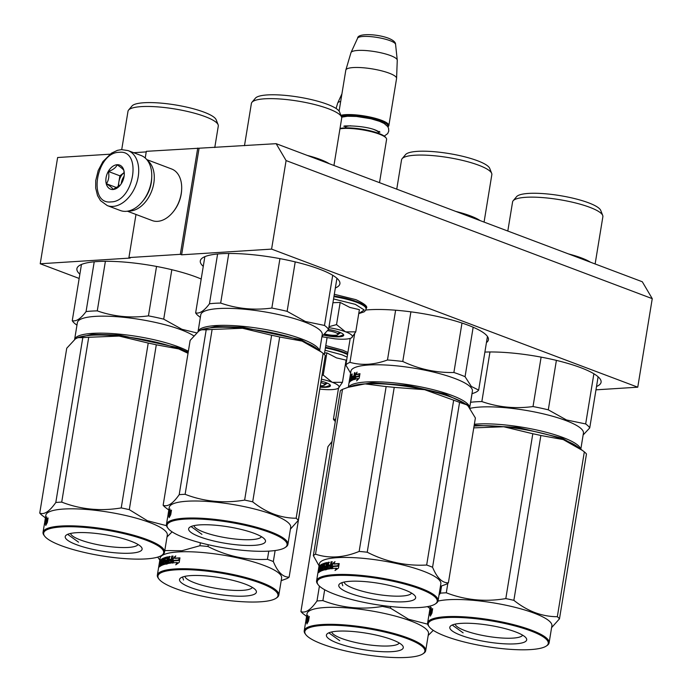 <?xml version="1.0" encoding="UTF-8"?>
<svg xmlns="http://www.w3.org/2000/svg" width="692" height="692" viewBox="0 0 692 692"><rect width="100%" height="100%" fill="white"/><g stroke="black" fill="none" stroke-linecap="round" stroke-linejoin="round"><path stroke-width="1.04" d="M276.143 143.677L286.09 160.57L652.253 298.65L642.297 281.756L276.143 143.677L146.323 151.332L145.225 158.018M79.165 278.452L40.222 263.764L57.626 157.516L109.993 154.195M133.651 152.698L146.228 151.903M286.09 160.57L271.593 249.111L181.615 254.812L199.019 148.564M652.253 298.65L637.756 387.191L595.976 389.838M40.222 263.764L130.2 258.064L128.92 257.58L135.987 214.451M197.739 148.079L180.335 254.327L128.92 257.58M180.335 254.327L181.615 254.812M201.19 279.014A70.731 15.189 -170.7 0 0 196.191 277.008A70.731 15.189 -170.7 0 0 121.178 261.835A70.731 15.189 -170.7 0 0 76.898 268.712A70.731 15.189 -170.7 0 0 79.865 274.179M335.343 287.993A70.731 15.189 -170.7 0 0 339.902 283.755A70.731 15.189 -170.7 0 0 319.583 269.188A70.731 15.189 -170.7 0 0 244.57 254.025A70.731 15.189 -170.7 0 0 200.299 260.893A70.731 15.189 -170.7 0 0 203.266 266.368M486.441 342.583A70.731 15.189 -170.7 0 0 488.414 339.763A70.731 15.189 -170.7 0 0 468.103 325.197A70.731 15.189 -170.7 0 0 365.774 310.025M596.521 386.491A70.731 15.189 -170.7 0 0 601.08 382.252A70.731 15.189 -170.7 0 0 580.77 367.686A70.731 15.189 -170.7 0 0 484.893 352.081M637.756 387.191L271.593 249.111M324.738 333.994A9.186 1.972 -170.7 0 0 337.627 334.729A9.186 1.972 -170.7 0 0 335.283 332.445A9.186 1.972 9.3 0 0 327.601 330.681M379.51 182.662L386.594 139.386A25.725 5.527 -170.7 0 0 386.171 138.089A25.725 5.527 -170.7 0 0 379.207 134.092A25.725 5.527 9.3 0 0 339.954 128.859M386.171 138.089L385.574 137.301A24.99 5.363 -170.7 0 0 378.809 133.418A24.99 5.363 9.3 0 0 340.014 128.461M387.797 126.697A24.99 5.363 -170.7 0 0 380.842 121.022A24.99 5.363 9.3 0 0 341.268 116.265M387.857 126.8L388.039 126.671A25.725 5.527 -170.7 0 0 388.861 125.572A25.725 5.527 -170.7 0 0 381.474 120.278A25.725 5.527 9.3 0 0 340.897 115.33M388.861 125.572L396.577 78.473A25.725 5.527 -170.7 0 0 396.585 78.326A25.725 5.527 -170.7 0 0 389.189 73.179A25.725 5.527 9.3 0 0 362.227 67.686A25.725 5.527 9.3 0 0 345.844 70.013A25.725 5.527 9.3 0 0 345.81 70.16L339.097 111.118M396.585 78.326L397.26 60.265A23.467 5.043 -170.7 0 0 397.251 60.1A23.467 5.043 -170.7 0 0 390.504 55.568A23.467 5.043 9.3 0 0 366.258 50.585A23.467 5.043 9.3 0 0 351.017 52.531A23.467 5.043 9.3 0 0 350.965 52.687L345.844 70.013M320.335 385.764A9.186 1.972 -170.7 0 0 324.323 385.193A9.186 1.972 -170.7 0 0 321.979 382.91A9.186 1.972 9.3 0 0 320.863 382.529M336.087 108.471L337.661 103.151A23.467 5.043 9.3 0 1 337.722 102.996A23.467 5.043 9.3 0 1 340.689 101.395M107.26 205.585L120.313 210.506A29.393 19.618 -69.3 0 0 126.048 211.337A29.393 19.618 -69.3 0 0 142.526 201.415L142.959 200.879A27.922 18.632 -69.3 0 0 151.254 182.152A27.922 18.632 -69.3 0 0 151.712 177.68L151.738 176.988A29.393 19.618 -69.3 0 0 141.064 155.492L128.003 150.571L121.455 149.619L117.398 150.354L111.395 153.209L102.944 161.591L98.221 170.474L95.747 180.508L95.678 188.06L97.537 195.611L100.504 200.637L107.26 205.585A29.393 19.618 -69.3 0 0 112.986 206.406A29.393 19.618 -69.3 0 0 137.301 180.915A29.393 19.618 -69.3 0 0 128.003 150.571M142.526 201.415A29.393 19.618 -69.3 0 0 151.254 181.693A29.393 19.618 -69.3 0 0 151.738 176.988M119.128 152.318C96.162 152.257 87.538 204.901 111.005 201.9C133.971 201.96 142.595 149.316 119.128 152.318M117.095 164.713A12.863 8.581 -69.3 0 0 106.075 177.68A12.863 8.581 -69.3 0 0 113.038 189.504A12.863 8.581 -69.3 0 0 120.252 185.162A12.863 8.581 -69.3 0 0 124.275 174.479A12.863 8.581 -69.3 0 0 117.095 164.713M124.266 174.704L123.877 170.517C123.228 169.237 120.988 167.352 117.173 164.878C115.849 167.68 112.943 169.886 108.454 171.495C109.371 176.183 108.696 180.275 106.447 183.769C110.262 186.243 112.502 188.129 113.151 189.409L120.347 185.041M106.447 183.769L116.913 187.714M108.454 171.495L119.88 175.811L118.047 187.013M118.868 186.416A11.02 7.353 -69.3 0 1 118.877 181.944A11.02 7.353 -69.3 0 1 124.171 172.55L119.88 175.811M121.247 183.804A11.02 7.353 110.7 0 1 124.127 176.166M143.287 200.464A25.725 17.162 -69.3 0 0 151.245 182.826A25.725 17.162 -69.3 0 0 151.686 178.207M128.383 211.008A27.559 18.39 -69.3 0 0 130.183 211.008A27.559 18.39 -69.3 0 0 153.806 183.224A27.559 18.39 -69.3 0 0 147.457 160.449M127.354 211.198L152.205 220.566A27.559 18.39 -69.3 0 0 157.577 221.345A27.559 18.39 -69.3 0 0 173.026 212.046L173.571 211.371A25.725 17.162 -69.3 0 0 181.2 194.123A25.725 17.162 -69.3 0 0 181.624 190.006L181.667 189.15A27.559 18.39 -69.3 0 0 171.651 168.995L146.799 159.618M173.026 212.046A27.559 18.39 -69.3 0 0 181.209 193.561A27.559 18.39 -69.3 0 0 181.667 189.15M321.918 336.736L334.919 338.82A23.883 5.129 -170.7 0 0 351.545 337.808L351.692 337.713A23.883 5.129 9.3 0 0 345.766 331.875L355.757 331.857L359.39 309.653L349.858 307.438L340.17 302.413L332.93 302.724M340.585 332.67A12.127 2.604 9.3 0 1 337.765 333.207M333.553 298.944L355.29 304.342L364.217 309.973L358.741 313.623L364.096 311.876L365.549 310.431L366.18 308.416A32.887 7.058 9.3 0 0 356.735 301.643A32.887 7.058 9.3 0 0 334.028 296.003M328.492 329.522A15.068 3.235 9.3 0 1 343.474 334.521A15.068 3.235 9.3 0 1 339.348 336.814A15.068 3.235 9.3 0 1 323.605 335.101M345.766 331.875L345.36 331.719A23.883 5.129 9.3 0 0 328.847 327.653M329.011 326.676L336.537 324.609L345.36 331.719M340.17 302.413L336.537 324.609M355.757 331.857L351.692 337.713M343.301 334.322L343.414 334.876L339.149 336.364L323.986 334.738M319.791 389.086L321.616 389.285A23.883 5.129 -170.7 0 0 338.241 388.273L338.388 388.177A23.883 5.129 9.3 0 0 332.463 382.339L342.453 382.321L346.087 360.125L336.554 357.902L326.866 352.877L324.548 353.05M327.281 383.134A12.127 2.604 9.3 0 1 324.462 383.671M325.006 350.238L341.986 354.806L347.133 357.124M346.009 363.992L345.438 364.087L346.009 363.992M321.088 381.145A15.068 3.235 9.3 0 1 330.171 384.994A15.068 3.235 9.3 0 1 326.044 387.278A15.068 3.235 9.3 0 1 320.111 387.148M332.463 382.339L332.056 382.183A23.883 5.129 9.3 0 0 321.408 379.199M322.014 375.531L323.233 375.073L332.056 382.183M326.866 352.877L323.233 375.073M342.453 382.321L338.388 388.177M329.998 384.787L330.11 385.34L325.854 386.828L320.18 386.707M317.654 349.235L301.158 339.755L242.494 327.195L215.48 326.52L200.282 330.205M319.436 350.576A61.545 13.217 -170.7 0 0 301.79 339.011A61.545 13.217 -170.7 0 0 236.932 325.845A61.545 13.217 -170.7 0 0 198.033 331.606L199.158 324.92M319.626 350.714L322.256 334.686A61.545 13.217 -170.7 0 0 304.575 322.014A61.545 13.217 9.3 0 0 239.302 308.814A61.545 13.217 9.3 0 0 200.775 314.791L199.495 322.619A61.545 13.217 -170.7 0 0 199.46 322.913M199.495 322.619A61.545 13.217 -170.7 0 1 199.581 322.256L199.158 324.695A61.545 13.217 -170.7 0 0 199.14 324.782A61.545 13.217 -170.7 0 0 199.123 324.903A61.545 13.217 -170.7 0 0 199.097 325.032A61.545 13.217 -170.7 0 0 199.062 325.474M295.216 261.887L287.119 311.348L305.302 321.46L324.487 325.439L332.705 275.269M217.608 253.99L209.46 303.779A67.98 14.601 9.3 0 1 220.67 303.07L228.784 253.48M200.351 317.377L199.175 316.486A67.98 14.601 9.3 0 1 195.646 312.879L204.858 256.654M209.46 303.779C204.192 310.872 199.59 313.909 195.646 312.879M279.94 258.626L271.844 308.052C254.12 310.448 237.062 308.788 220.67 303.07M271.844 308.052A67.98 14.601 9.3 0 1 287.119 311.348M321.962 336.485L328.553 329.444A67.98 14.601 -170.7 0 0 324.487 325.439M336.935 278.279L328.553 329.444M307.265 155.415A45.75 9.826 9.3 0 1 320.258 159.445A45.75 9.826 -170.7 0 1 329.305 163.727M244.484 145.683L251.395 103.437A45.75 9.826 9.3 0 1 251.966 102.26A45.75 9.826 9.3 0 1 282.743 99.198A45.75 9.826 9.3 0 1 328.553 108.8A45.75 9.826 -170.7 0 1 341.528 116.931A45.75 9.826 -170.7 0 1 341.692 118.22L333.951 165.475M251.966 102.26L255.409 98.177A42.991 9.23 9.3 0 1 284.325 95.297A42.991 9.23 9.3 0 1 327.377 104.319A42.991 9.23 -170.7 0 1 339.573 111.957L341.528 116.931M198.742 331.087A62.47 13.416 9.3 0 1 198.838 331.036L201.389 329.755L206.19 329.825A69.814 14.99 9.3 0 1 209.062 329.608A69.814 14.99 9.3 0 1 212.115 329.453L185.119 494.304A69.814 14.99 -170.7 0 0 182.065 494.451A69.814 14.99 9.3 0 0 179.193 494.676C172.965 503.603 167.611 507.132 163.139 505.264A69.814 14.99 9.3 0 0 165.293 507.374L168.805 510.039M261.455 536.681A34.289 7.361 -170.7 0 1 251.698 539.622A34.289 7.361 9.3 0 1 215.437 535.625A34.289 7.361 9.3 0 1 193.976 525.635M254.206 545.348A38.951 8.365 -170.7 0 0 264.863 539.44A38.951 8.365 -170.7 0 0 238.446 528.792A38.951 8.365 -170.7 0 0 199.927 524.873A38.951 8.365 -170.7 0 0 189.868 527.157A38.951 8.365 -170.7 0 0 207.885 539.457A38.951 8.365 -170.7 0 0 254.206 545.348M285.147 547.528A60.809 13.061 -170.7 0 1 269.447 551.091A60.809 13.061 9.3 0 1 209.295 544.967A60.809 13.061 9.3 0 1 168.061 528.359A60.809 13.061 9.3 0 1 184.686 519.13A60.809 13.061 -170.7 0 1 257.017 528.316A60.809 13.061 -170.7 0 1 285.147 547.528L285.969 546.974A61.545 13.217 -170.7 0 0 287.924 544.344A61.545 13.217 -170.7 0 0 251.481 525.92A61.545 13.217 -170.7 0 0 184.288 518.23A61.545 13.217 9.3 0 0 166.443 524.458A61.545 13.217 9.3 0 0 167.464 527.563L168.061 528.359M201.389 329.755L202.211 329.487A62.47 13.416 9.3 0 1 242.537 328.267A62.47 13.416 -170.7 0 1 302.084 341.095L321.373 352.029L316.209 348.154A62.47 13.416 -170.7 0 0 302.084 341.095L279.689 336.995A69.814 14.99 -170.7 0 0 271.619 335.257L244.631 500.1C223.905 503.568 204.071 501.631 185.119 494.304M212.115 329.453L242.537 328.267L271.619 335.257M290.406 529.146L298.295 520.341L325.292 355.489A69.814 14.99 -170.7 0 0 323.147 353.378L296.15 518.23C280.779 518.161 266.299 512.703 252.692 501.838A69.814 14.99 -170.7 0 0 244.631 500.1M321.373 352.029L323.147 353.378M298.295 520.341A69.814 14.99 -170.7 0 0 296.15 518.23M279.689 336.995L252.692 501.838M198.838 331.036L190.136 340.412L163.139 505.264M168.095 514.467L168.104 514.467A61.545 13.217 9.3 0 1 168.13 514.147L169.229 507.452A61.545 13.217 9.3 0 1 187.074 501.224A61.545 13.217 -170.7 0 1 254.267 508.923A61.545 13.217 -170.7 0 1 290.701 527.347L287.924 544.344M206.19 329.825L179.193 494.676M169.488 513.3L169.895 511.535M169.471 511.449A61.545 13.217 9.3 0 1 171.391 510.194L170.621 512.573A61.545 13.217 9.3 0 0 168.857 513.862L170.111 509.018L169.471 511.449L170.18 511.596A60.809 13.061 9.3 0 1 171.175 510.852M168.96 512.045L169.67 512.184M168.13 514.147A61.545 13.217 9.3 0 1 168.147 514.078L168.597 511.544M168.147 514.078L168.666 511.033M168.64 511.033L168.121 516.474M167.784 516.414A61.545 13.217 9.3 0 1 168.095 515.704L168.251 515.73M168.58 513.741L168.035 514.986A61.545 13.217 9.3 0 1 168.338 514.355L168.476 514.372M166.443 524.458L167.49 518.083A61.545 13.217 9.3 0 1 168.009 516.82L168.684 513.075M167.914 515.462A61.545 13.217 9.3 0 1 167.931 515.393L167.879 515.774A61.545 13.217 9.3 0 1 167.914 515.462L168.026 516.794M169.601 516.742L169.739 515.903M168.095 515.704L168.338 514.355M168.277 513.602L168.26 513.68A61.545 13.217 9.3 0 1 168.554 513.04M167.637 517.538L167.715 517.045M169.886 515.177A61.545 13.217 9.3 0 0 168.268 516.483L168.848 514.078A61.545 13.217 9.3 0 1 170.621 512.798L171.486 510.142L170.742 514.675L169.151 517.642L169.886 515.177L170.388 515.289M169.635 515.981A60.809 13.061 9.3 0 1 170.249 515.54M168.848 514.078L169.557 514.217A60.809 13.061 9.3 0 1 171.002 513.127M169.22 515.609L169.557 514.217M201.934 534.345L191.459 526.828L191.649 526.283M468.026 405.988L466.797 404.535L445.302 394.077L408.6 385.626L371.967 382.685L350.645 386.482M469.652 407.778A61.545 13.217 -170.7 0 0 467.619 403.894A61.545 13.217 -170.7 0 0 404.578 384.147A61.545 13.217 -170.7 0 0 348.526 387.174M469.669 407.796L472.402 391.11A61.545 13.217 -170.7 0 0 470.396 386.889A61.545 13.217 9.3 0 0 404.846 366.803A61.545 13.217 9.3 0 0 350.922 371.223L350.04 376.638A61.545 13.217 -170.7 0 0 349.996 377.097L350.109 377.114M354.901 374.943L357.072 372.149L356.103 374.502A61.545 13.217 -170.7 0 1 359.788 373.689L358.698 375.981A61.545 13.217 -170.7 0 0 355.169 376.837L354.166 379.441L354.901 374.943L355.567 375.107L355.29 376.794M356.216 374.216L355.567 375.107M359.632 374.009A60.809 13.061 -170.7 0 0 356.752 374.675L356.103 374.502M357.972 379.441L358.3 378.688L357.686 378.507L356.622 380.894L359.217 378.187L359.961 373.654L358.741 376.214A61.545 13.217 -170.7 0 0 355.195 377.062L355.844 377.235L354.953 379.562M358.741 376.214L359.356 376.396A60.809 13.061 -170.7 0 0 355.844 377.235M359.598 375.877L359.356 376.396M357.686 378.507A61.545 13.217 -170.7 0 0 354.287 379.398L355.195 377.062M350.74 380.219L350.437 380.159A61.545 13.217 -170.7 0 0 349.737 380.894L350.282 375.886A61.545 13.217 -170.7 0 0 350.04 376.638M349.399 381.439L350.273 381.292L349.555 381.162M350.783 375.254L351.337 375.652M349.737 380.894L350.455 381.032A60.809 13.061 -170.7 0 1 350.636 380.816M350.922 379.078L350.783 379.96M350.654 378.853A61.545 13.217 -170.7 0 0 350.178 379.311L350.55 378.939M351.069 377.91L350.905 378.905M350.178 378.87L350.706 375.609L351.251 375.713M352.159 373.957L352.098 373.94A61.545 13.217 -170.7 0 0 350.896 374.952L351.605 375.09A60.809 13.061 -170.7 0 1 352.124 374.597M352.159 374.398L351.752 376.889L352.453 377.045A60.809 13.061 -170.7 0 1 352.574 376.967M354.209 377.244L353.733 377.123L353.439 378.472A61.545 13.217 -170.7 0 0 352.245 379L352.626 376.673M352.254 376.595A61.545 13.217 -170.7 0 0 351.752 376.889M353.378 376.413L353.231 377.33M352.245 379L352.929 379.155A60.809 13.061 -170.7 0 1 353.967 378.688M353.551 378.221L354.027 378.342M354.183 377.382A60.809 13.061 -170.7 0 0 353.655 377.607M353.733 377.123A61.545 13.217 -170.7 0 0 352.635 377.598L352.851 376.292L353.534 376.448L353.396 377.261M354.399 376.067A60.809 13.061 -170.7 0 0 353.534 376.448M351.96 375.618L350.956 380.92A61.545 13.217 -170.7 0 1 353.603 379.631L354.97 372.573L354.451 372.772L353.949 375.817L354.416 375.929M353.949 375.817A61.545 13.217 -170.7 0 0 352.851 376.292M354.451 372.772L354.918 372.884M350.905 380.47L351.493 380.591M352.202 376.993L351.865 379L352.557 379.155L351.38 379.476L351.865 379M351.778 379.562L351.623 380.522M351.709 375.566L351.692 375.384A61.545 13.217 -170.7 0 0 350.861 376.067L350.584 377.806L351.112 377.91M350.576 377.633L351.285 377.953M351.138 377.365L351.138 377.806L351.095 377.356A61.545 13.217 -170.7 0 0 350.584 377.806M351.138 377.806L350.446 381.283A61.545 13.217 -170.7 0 0 348.898 383.619A61.545 13.217 -170.7 0 0 348.88 383.714M349.806 381.872L349.252 381.776A61.545 13.217 -170.7 0 0 349.105 382.304A61.545 13.217 -170.7 0 0 349.097 382.408L349.356 382.451M349.097 382.408L348.915 383.515M350.022 377.598L349.694 379.112A61.545 13.217 -170.7 0 0 349.547 379.64L349.33 380.946A61.545 13.217 -170.7 0 1 349.477 380.418L349.564 380.436M349.399 380.661L349.685 379.666M349.962 377.417A61.545 13.217 -170.7 0 0 349.823 377.953L349.105 382.304M352.41 377.988L352.038 377.901A61.545 13.217 -170.7 0 0 351.536 378.204L351.38 379.476M352.358 378.273A60.809 13.061 -170.7 0 0 352.237 378.351L352.124 379.06M351.424 375.747L351.605 375.09M349.91 377.78L349.996 377.097M350.706 375.609L350.896 374.952M349.252 381.776L349.477 380.418M473.164 327.23L465.059 376.699L471.356 386.465L478.665 390.098L487.445 336.459M395.625 310.215L387.477 359.987A67.98 14.601 9.3 0 1 402.77 361.475L410.901 311.841M350.204 338.388L345.836 365.082A67.98 14.601 9.3 0 1 349.962 362.357L354.607 333.985M387.477 359.987C374.311 364.84 361.804 365.627 349.962 362.357M461.988 323.043L453.891 372.495C436.185 372.876 419.144 369.208 402.77 361.475M453.891 372.495A67.98 14.601 9.3 0 1 465.059 376.699M345.836 365.082L350.61 373.152M471.979 393.696L474.539 392.814A67.98 14.601 -170.7 0 0 478.665 390.098M455.846 211.441A45.75 9.826 9.3 0 1 480.136 220.61M396.75 189.158L401.542 159.861A45.75 9.826 9.3 0 1 402.113 158.693A45.75 9.826 9.3 0 1 444.498 156.972A45.75 9.826 9.3 0 1 490.351 171.512A45.75 9.826 -170.7 0 1 491.675 173.355A45.75 9.826 -170.7 0 1 491.839 174.644L484.071 222.089M402.113 158.693L405.555 154.601A42.991 9.23 9.3 0 1 445.38 152.993A42.991 9.23 9.3 0 1 488.474 166.651A42.991 9.23 -170.7 0 1 489.72 168.381L491.675 173.355M348.95 387.036L352.358 385.92A62.47 13.416 9.3 0 1 365.004 383.878L386.145 386.586A69.814 14.99 9.3 0 1 390.15 386.949A69.814 14.99 9.3 0 1 394.224 387.373L367.227 552.216A69.814 14.99 -170.7 0 0 363.153 551.792A69.814 14.99 9.3 0 0 359.148 551.429C343.725 557.752 329.184 558.678 315.526 554.197A69.814 14.99 9.3 0 0 313.346 555.633L319.055 565.814M411.602 593.105A34.289 7.361 -170.7 0 1 386.646 595.604A34.289 7.361 9.3 0 1 344.123 582.058M387.096 601.262A38.951 8.365 -170.7 0 0 415.01 595.864A38.951 8.365 -170.7 0 0 367.331 581.808A38.951 8.365 -170.7 0 0 340.014 583.581A38.951 8.365 -170.7 0 0 387.096 601.262M435.294 603.96A60.809 13.061 -170.7 0 1 392.641 606.728A60.809 13.061 9.3 0 1 318.208 584.783A60.809 13.061 9.3 0 1 361.786 576.349A60.809 13.061 -170.7 0 1 435.294 603.96L436.116 603.398A61.545 13.217 -170.7 0 0 438.071 600.777A61.545 13.217 -170.7 0 0 361.717 575.459A61.545 13.217 9.3 0 0 316.59 580.882A61.545 13.217 9.3 0 0 317.611 583.996L318.208 584.783M467.878 405.849A62.47 13.416 -170.7 0 1 468.147 406.1L466.598 404.768L459.566 402.407A69.814 14.99 -170.7 0 0 453.667 400.184L426.67 565.027C405.97 566.16 386.153 561.887 367.227 552.216M466.841 404.958A62.47 13.416 -170.7 0 0 466.356 404.586A62.47 13.416 -170.7 0 0 424.611 389.683L453.667 400.184M468.147 406.1L475.387 417.977L448.39 582.828C442.231 583.036 436.955 577.846 432.569 567.25A69.814 14.99 -170.7 0 0 426.67 565.027M440.648 586.288L446.21 584.264A69.814 14.99 -170.7 0 0 448.39 582.828M459.566 402.407L432.569 567.25M313.346 555.633L340.334 390.781A69.814 14.99 9.3 0 1 342.514 389.345L348.085 387.321L365.004 383.878A62.47 13.416 9.3 0 1 424.611 389.683L394.224 387.373M335.741 569.282L335.611 570.087M320.37 568.357L319.791 567.803L320.811 564.854A61.545 13.217 9.3 0 1 322.55 563.919L321.823 569.507L323 569.473A61.545 13.217 9.3 0 1 322.948 569.455M316.59 580.882L319.375 563.885A61.545 13.217 9.3 0 1 364.502 558.461A61.545 13.217 -170.7 0 1 440.847 583.78L438.071 600.777M342.514 389.345L315.526 554.197M386.145 386.586L359.148 551.429M332.091 566.999L332.523 564.343L334.4 562.752M333.769 563.902A61.545 13.217 9.3 0 1 338.968 563.573L337.618 565.779A61.545 13.217 9.3 0 0 332.549 566.143L331.226 568.651L331.961 564.153L335.023 561.636L333.769 563.902L334.314 564.092A60.809 13.061 9.3 0 1 338.829 563.79M331.961 564.153L332.523 564.343M329.954 567.527L330.534 567.717A60.809 13.061 9.3 0 0 328.562 568.02L327.956 567.838A61.545 13.217 9.3 0 1 329.954 567.527L330.3 566.203A61.545 13.217 9.3 0 0 328.475 566.48L328.691 565.165A61.545 13.217 9.3 0 1 330.517 564.888L331.018 561.843L331.84 561.74L330.352 568.755A61.545 13.217 9.3 0 0 325.802 569.533L326.339 563.963A61.545 13.217 9.3 0 0 324.591 564.421L324.306 566.16A61.545 13.217 9.3 0 1 325.43 565.848L324.782 569.784A61.545 13.217 9.3 0 0 320.119 571.549L320.335 570.234A61.545 13.217 9.3 0 1 321.252 569.758L321.546 568.409A61.545 13.217 9.3 0 0 320.751 568.815L320.958 567.509A61.545 13.217 9.3 0 1 321.754 567.103L321.97 565.399A61.545 13.217 9.3 0 0 320.803 566.03L319.816 571.739A61.545 13.217 9.3 0 0 318.882 572.431L319.488 569.049L320.197 569.196L320.188 568.34M319.886 570.173L320.197 569.196M320.145 565.615L319.445 568.4L319.488 569.049L319.445 568.4L320.154 568.539M319.912 565.563A61.545 13.217 9.3 0 1 320.197 565.303L319.791 567.803M320.578 565.502L321.278 565.649L321.512 565.001A60.809 13.061 9.3 0 1 322.671 564.343M322.628 563.945L322.662 564.387M322.55 569.36L323.052 569.161M322.325 569.3L323.25 563.634L323.726 563.755M324.133 563.53L324.384 563.963M323.25 563.634L323.778 563.444L322.853 569.109L323.519 569.282A60.809 13.061 9.3 0 1 325.162 568.772L325.301 568.53M322.853 569.109A61.545 13.217 9.3 0 1 324.522 568.599L325.162 568.772M324.773 567.293L325.378 567.457A60.809 13.061 9.3 0 0 324.773 567.63M324.306 567.777L323.648 567.604A61.545 13.217 9.3 0 1 324.73 567.284L324.522 568.599M324.167 567.302L324.349 566.168M324.635 564.413L325.024 563.418A60.809 13.061 9.3 0 1 327.152 562.838M323.501 567.137L324.038 563.876L324.695 564.041M324.038 563.876L325.024 563.418M324.358 563.253A61.545 13.217 9.3 0 1 326.944 562.561L327.065 562.596M328.267 565.537L327.653 565.355A61.545 13.217 9.3 0 0 326.728 565.546L327.351 565.719A60.809 13.061 9.3 0 1 328.267 565.537L328.769 562.492L329.487 562.354M327.653 565.355L328.155 562.311L328.769 562.492M328.155 562.311L328.89 562.172L327.956 567.838M330.3 566.203L330.88 566.385A60.809 13.061 9.3 0 0 330.257 566.471M329.124 566.376L329.297 565.347A60.809 13.061 9.3 0 1 331.096 565.079L331.598 562.034L332.411 561.921M328.691 565.165L329.297 565.347M326.39 563.971L326.961 564.136A60.809 13.061 9.3 0 0 326.39 564.274M324.306 566.16L324.963 566.333A60.809 13.061 9.3 0 1 325.621 566.143M325.595 569.291L325.422 569.957M320.335 570.234L321.036 570.39A60.809 13.061 9.3 0 1 321.936 569.914L322.091 569.395M321.252 569.758L321.936 569.914M321.546 568.409L321.988 568.521M321.451 568.962A60.809 13.061 9.3 0 1 321.962 568.703M320.958 567.509L321.659 567.656A60.809 13.061 9.3 0 1 322.169 567.388M321.754 567.103L322.204 567.206M322.005 565.58L322.455 565.684A60.809 13.061 9.3 0 0 322.42 565.675M321.996 565.407L322.481 565.52M320.612 571.281L320.768 570.329M321.045 568.66L321.218 567.561M327.446 566.662A61.545 13.217 9.3 0 0 326.512 566.852L326.33 567.95L327.031 568.322L327.723 568.175L328.051 566.843L327.446 566.662L327.108 567.994L327.723 568.175M326.425 569.715L326.416 568.141L327.108 567.994M327.394 566.982A60.809 13.061 9.3 0 1 328.051 566.843M319.323 570.935A61.545 13.217 9.3 0 1 319.739 570.623L319.955 569.308A61.545 13.217 9.3 0 0 319.488 569.663L319.323 570.935L319.929 571.056M321.529 568.417L321.659 567.656M320.915 571.134L321.036 570.39M325.776 569.343L326.07 566.021M326.633 566.826L326.84 565.572M330.534 567.717L330.88 566.385M320.811 566.021L320.889 565.572M320.258 567.898L320.621 565.71M319.609 571.869L319.747 571.021M318.856 571.99L319.306 572.085M318.605 572.414L318.727 571.834M326.944 562.561L326.728 565.546M336.355 568.227A61.545 13.217 9.3 0 0 331.416 568.634L332.601 566.385A61.545 13.217 9.3 0 1 337.687 566.021L339.201 563.565L338.457 568.097L335.014 570.519L336.355 568.227L336.857 568.426A60.809 13.061 9.3 0 0 336.226 568.461M332.601 566.385L333.155 566.575A60.809 13.061 9.3 0 1 338.18 566.212L338.985 564.888M331.978 568.824L333.155 566.575M337.687 566.021L338.18 566.212M336.096 569.732L336.857 568.426M318.64 571.436L318.406 572.716L318.683 571.445M342.791 585.761L341.796 582.707M578.832 447.733L562.345 438.244L517.547 427.371L474.202 425.225M580.623 449.073A61.545 13.217 -170.7 0 0 562.968 437.508A61.545 13.217 -170.7 0 0 474.357 424.265M580.804 449.212L583.434 433.183A61.545 13.217 -170.7 0 0 565.753 420.502A61.545 13.217 9.3 0 0 470.084 408.323M556.394 360.385L548.298 409.837L566.48 419.957L585.666 423.937L593.883 373.767M472.039 393.67L470.638 402.268A67.98 14.601 9.3 0 1 481.848 401.559L489.971 351.968M541.118 357.124L533.022 406.55C515.298 408.946 498.24 407.285 481.848 401.559M533.022 406.55A67.98 14.601 9.3 0 1 548.298 409.837M583.14 434.983L589.731 427.933A67.98 14.601 -170.7 0 0 585.666 423.937M598.113 376.777L589.731 427.933M568.443 253.912A45.75 9.826 9.3 0 1 581.436 257.934A45.75 9.826 -170.7 0 1 590.484 262.216M507.807 231.042L512.582 201.926A45.75 9.826 9.3 0 1 513.144 200.758A45.75 9.826 9.3 0 1 543.921 197.696A45.75 9.826 9.3 0 1 589.731 207.297A45.75 9.826 -170.7 0 1 602.706 215.42A45.75 9.826 -170.7 0 1 602.87 216.717L595.129 263.972M513.144 200.758L516.587 196.666A42.991 9.23 9.3 0 1 545.512 193.795A42.991 9.23 9.3 0 1 588.555 202.808A42.991 9.23 -170.7 0 1 600.751 210.454L602.706 215.42M447.854 583.261L446.297 592.793A69.814 14.99 -170.7 0 0 443.243 592.949A69.814 14.99 9.3 0 0 440.38 593.165L439.005 595.042M522.633 635.178A34.289 7.361 -170.7 0 1 512.876 638.119A34.289 7.361 9.3 0 1 476.615 634.123A34.289 7.361 9.3 0 1 455.154 624.123M515.384 643.837A38.951 8.365 -170.7 0 0 526.041 637.929A38.951 8.365 -170.7 0 0 499.624 627.289A38.951 8.365 -170.7 0 0 461.106 623.371A38.951 8.365 -170.7 0 0 451.046 625.646A38.951 8.365 -170.7 0 0 469.064 637.955A38.951 8.365 -170.7 0 0 515.384 643.837M546.325 646.025A60.809 13.061 -170.7 0 1 530.626 649.58A60.809 13.061 9.3 0 1 470.474 643.465A60.809 13.061 9.3 0 1 429.239 626.848A60.809 13.061 9.3 0 1 445.864 617.619A60.809 13.061 -170.7 0 1 518.196 626.814A60.809 13.061 -170.7 0 1 546.325 646.025L547.147 645.463A61.545 13.217 -170.7 0 0 549.102 642.842A61.545 13.217 -170.7 0 0 512.66 624.418A61.545 13.217 -170.7 0 0 445.475 616.719A61.545 13.217 9.3 0 0 427.621 622.947A61.545 13.217 9.3 0 0 428.642 626.061L429.239 626.848M474.055 426.09A62.47 13.416 9.3 0 1 503.715 426.756A62.47 13.416 -170.7 0 1 563.262 439.593L582.552 450.518L577.388 446.651A62.47 13.416 -170.7 0 0 563.262 439.593L540.867 435.484A69.814 14.99 -170.7 0 0 532.805 433.746L505.809 598.597C485.083 602.066 465.249 600.128 446.297 592.793M473.761 427.872L503.715 426.756L532.805 433.746M551.585 627.644L559.473 618.838L586.47 453.987A69.814 14.99 -170.7 0 0 584.325 451.876L557.328 616.719C541.957 616.659 527.477 611.2 513.871 600.336A69.814 14.99 -170.7 0 0 505.809 598.597M582.552 450.518L584.325 451.876M559.473 618.838A69.814 14.99 -170.7 0 0 557.328 616.719M540.867 435.484L513.871 600.336M427.44 606.624L429.983 608.528M437.993 601.114A61.545 13.217 9.3 0 1 448.252 599.722A61.545 13.217 -170.7 0 1 515.445 607.42A61.545 13.217 -170.7 0 1 551.887 625.845L549.102 642.842M441.557 585.986L440.38 593.165M430.666 611.797L431.073 610.033M430.649 609.946A61.545 13.217 9.3 0 1 432.569 608.692L431.799 611.062A61.545 13.217 9.3 0 0 430.043 612.351L431.289 607.515L430.649 609.946L431.358 610.093A60.809 13.061 9.3 0 1 432.353 609.349M430.139 610.534L430.848 610.673M430.398 605.976L429.308 612.645A61.545 13.217 9.3 0 0 429.274 612.956L429.282 612.956M429.308 612.645A61.545 13.217 9.3 0 1 429.325 612.576L429.775 610.033M429.325 612.576L429.844 609.531M429.818 609.522L429.3 614.963M428.962 614.911A61.545 13.217 9.3 0 1 429.274 614.202L429.429 614.228M429.758 612.23L429.213 613.484A61.545 13.217 9.3 0 1 429.516 612.844L429.654 612.87M427.621 622.947L428.668 616.572A61.545 13.217 9.3 0 1 429.187 615.309L429.862 611.564M428.902 615.24L429.066 614.271A61.545 13.217 9.3 0 1 429.092 613.951A61.545 13.217 9.3 0 1 429.109 613.882L429.204 615.292M430.779 615.24L430.917 614.401M429.343 613.942L429.516 612.844M429.455 612.1L429.447 612.178A61.545 13.217 9.3 0 1 429.732 611.538M428.815 616.027L428.893 615.534M431.064 613.666A61.545 13.217 9.3 0 0 429.447 614.98L430.026 612.567A61.545 13.217 9.3 0 1 431.808 611.287L432.664 608.64L431.929 613.173L430.329 616.131L431.064 613.666L431.566 613.778M430.813 614.479A60.809 13.061 9.3 0 1 431.427 614.029M430.026 612.567L430.735 612.714A60.809 13.061 9.3 0 1 432.18 611.624M430.398 614.107L430.735 612.714M463.121 632.834L452.637 625.326L452.827 624.772M188.189 352.297L177.766 347.566L119.093 335.006L92.079 334.331L76.89 338.025M188.354 351.285A61.545 13.217 -170.7 0 0 178.398 346.83A61.545 13.217 -170.7 0 0 113.54 333.656A61.545 13.217 -170.7 0 0 74.632 339.417M193.699 335.81A61.545 13.217 -170.7 0 0 181.183 329.825A61.545 13.217 9.3 0 0 115.91 316.633A61.545 13.217 9.3 0 0 77.383 322.61L76.094 330.439A61.545 13.217 -170.7 0 0 76.068 330.733M76.094 330.439A61.545 13.217 -170.7 0 1 76.181 330.067L75.757 332.515A61.545 13.217 -170.7 0 0 75.748 332.592A61.545 13.217 -170.7 0 0 75.731 332.714L75.757 332.731M74.624 339.426L75.722 332.731A61.545 13.217 -170.7 0 0 75.705 332.843A61.545 13.217 -170.7 0 0 75.67 333.284M171.824 269.707L163.719 319.159L181.91 329.28L196.545 332.843M94.216 261.801L86.059 311.59A67.98 14.601 9.3 0 1 97.269 310.881L105.392 261.291M76.959 325.188L75.774 324.306A67.98 14.601 9.3 0 1 72.253 320.699L81.457 264.465M86.059 311.59C80.791 318.683 76.189 321.719 72.253 320.699M156.539 266.446L148.443 315.872C130.727 318.268 113.661 316.607 97.269 310.881M148.443 315.872A67.98 14.601 9.3 0 1 163.719 319.159M121.723 149.602L128.003 111.248A45.75 9.826 9.3 0 1 128.565 110.08A45.75 9.826 9.3 0 1 159.35 107.018A45.75 9.826 9.3 0 1 205.152 116.619A45.75 9.826 -170.7 0 1 218.127 124.742A45.75 9.826 -170.7 0 1 218.291 126.039L214.771 147.56M128.565 110.08L132.008 105.988A42.991 9.23 9.3 0 1 160.933 103.117A42.991 9.23 9.3 0 1 203.976 112.13A42.991 9.23 -170.7 0 1 216.172 119.777L218.127 124.742M75.35 338.907A62.47 13.416 9.3 0 1 75.437 338.846L77.988 337.575L82.798 337.644A69.814 14.99 9.3 0 1 85.67 337.419A69.814 14.99 9.3 0 1 88.714 337.272L61.718 502.115A69.814 14.99 -170.7 0 0 58.673 502.271A69.814 14.99 9.3 0 0 55.801 502.487C49.564 511.423 44.21 514.952 39.747 513.075A69.814 14.99 9.3 0 0 41.892 515.194L45.404 517.85M138.054 544.5A34.289 7.361 -170.7 0 1 128.297 547.441A34.289 7.361 9.3 0 1 92.036 543.436A34.289 7.361 9.3 0 1 70.575 533.446M130.814 553.159A38.951 8.365 -170.7 0 0 141.462 547.251A38.951 8.365 -170.7 0 0 115.054 536.611A38.951 8.365 -170.7 0 0 76.527 532.693A38.951 8.365 -170.7 0 0 66.467 534.968A38.951 8.365 -170.7 0 0 84.485 547.277A38.951 8.365 -170.7 0 0 130.814 553.159M161.746 555.347A60.809 13.061 -170.7 0 1 146.047 558.902A60.809 13.061 9.3 0 1 85.894 552.787A60.809 13.061 9.3 0 1 44.66 536.17A60.809 13.061 9.3 0 1 61.294 526.941A60.809 13.061 -170.7 0 1 133.617 536.136A60.809 13.061 -170.7 0 1 161.746 555.347L162.568 554.785A61.545 13.217 -170.7 0 0 164.523 552.164A61.545 13.217 -170.7 0 0 128.081 533.74A61.545 13.217 -170.7 0 0 60.896 526.041A61.545 13.217 9.3 0 0 43.042 532.269A61.545 13.217 9.3 0 0 44.063 535.383L44.66 536.17M188.068 353.041A62.47 13.416 -170.7 0 0 178.692 348.915L156.297 344.806A69.814 14.99 -170.7 0 0 148.226 343.068L121.23 507.919C100.513 511.388 80.67 509.45 61.718 502.115M188.025 353.292L178.692 348.915A62.47 13.416 -170.7 0 0 119.136 336.078L148.226 343.068M167.014 536.966L172.092 531.854M156.297 344.806L129.3 509.658A69.814 14.99 -170.7 0 0 121.23 507.919M166.504 525.678L147.361 520.721L129.3 509.658M77.988 337.575L78.81 337.307A62.47 13.416 9.3 0 1 119.136 336.078L88.714 337.272M75.437 338.846L66.743 348.232L39.747 513.075M44.703 522.278L44.703 522.278A61.545 13.217 9.3 0 1 44.738 521.967L45.828 515.272A61.545 13.217 9.3 0 1 63.681 509.044A61.545 13.217 -170.7 0 1 130.866 516.742A61.545 13.217 -170.7 0 1 167.308 535.167L164.523 552.164M82.798 337.644L55.801 502.487M46.096 521.119L46.494 519.355M46.07 519.268A61.545 13.217 9.3 0 1 47.99 518.014L47.22 520.384A61.545 13.217 9.3 0 0 45.464 521.673L46.71 516.837L46.07 519.268L46.779 519.415A60.809 13.061 9.3 0 1 47.774 518.671M45.56 519.856L46.277 519.995M44.738 521.967A61.545 13.217 9.3 0 1 44.746 521.898L45.196 519.355M44.746 521.898L45.265 518.853M45.248 518.844L44.721 524.285M44.383 524.233A61.545 13.217 9.3 0 1 44.703 523.524L44.85 523.55M45.179 521.552L44.634 522.806A61.545 13.217 9.3 0 1 44.945 522.166L45.075 522.192M43.042 532.269L44.089 525.894A61.545 13.217 9.3 0 1 44.617 524.631L45.291 520.886M44.323 524.562L44.487 523.593A61.545 13.217 9.3 0 1 44.522 523.273L44.625 524.614M44.305 524.562L44.556 523.213A61.545 13.217 9.3 0 0 44.522 523.273M46.2 524.562L46.338 523.723M44.703 523.524L44.945 522.166M44.876 521.422L44.868 521.5A61.545 13.217 9.3 0 1 45.153 520.86M44.236 525.349L44.314 524.856M46.485 522.988A61.545 13.217 9.3 0 0 44.868 524.302L45.447 521.889A61.545 13.217 9.3 0 1 47.229 520.609L48.094 517.962L47.35 522.495L45.75 525.453L46.485 522.988L46.995 523.1M46.243 523.801A60.809 13.061 9.3 0 1 46.848 523.351M45.447 521.889L46.165 522.036A60.809 13.061 9.3 0 1 47.601 520.946M45.828 523.429L46.165 522.036M78.542 542.156L68.067 534.648L68.257 534.094M327.057 337.748L324.323 354.434M208.275 544.734L207.981 546.516A69.814 14.99 -170.7 0 0 203.906 546.092A69.814 14.99 9.3 0 0 199.901 545.728L181.987 550.728L164.791 550.538M252.355 587.404A34.289 7.361 -170.7 0 1 227.4 589.904A34.289 7.361 9.3 0 1 184.876 576.358M227.85 595.561A38.951 8.365 -170.7 0 0 255.763 590.164A38.951 8.365 -170.7 0 0 208.084 576.107A38.951 8.365 -170.7 0 0 180.768 577.881A38.951 8.365 -170.7 0 0 227.85 595.561M276.047 598.251A60.809 13.061 -170.7 0 1 233.394 601.019A60.809 13.061 9.3 0 1 158.961 579.083A60.809 13.061 9.3 0 1 202.54 570.649A60.809 13.061 -170.7 0 1 276.047 598.251L276.869 597.698A61.545 13.217 -170.7 0 0 278.824 595.068A61.545 13.217 -170.7 0 0 202.471 569.758A61.545 13.217 9.3 0 0 157.344 575.182A61.545 13.217 9.3 0 0 158.364 578.287L158.961 579.083M316.036 412.034L289.144 577.119C282.985 577.336 277.708 572.137 273.323 561.549A69.814 14.99 -170.7 0 0 267.423 559.326C246.724 560.459 226.915 556.186 207.981 546.516M281.402 580.579L286.964 578.555A69.814 14.99 -170.7 0 0 289.144 577.119M275.131 550.538L273.323 561.549M268.773 551.135L267.423 559.326M157.724 557.121L159.809 560.113M176.495 563.573L176.365 564.378M161.124 562.657L160.544 562.103L161.565 559.145A61.545 13.217 9.3 0 1 163.303 558.219L162.577 563.798L163.753 563.764A61.545 13.217 9.3 0 1 163.701 563.755M157.344 575.182L160.129 558.176A61.545 13.217 9.3 0 1 205.256 552.752A61.545 13.217 -170.7 0 1 281.609 578.071L278.824 595.068M200.386 542.796L199.901 545.728M172.844 561.298L173.285 558.643L175.154 557.051M174.522 558.193A61.545 13.217 9.3 0 1 179.721 557.873L178.372 560.07A61.545 13.217 9.3 0 0 173.303 560.442L171.979 562.951L172.723 558.453L175.777 555.927L174.522 558.193L175.067 558.392A60.809 13.061 9.3 0 1 179.583 558.089M172.723 558.453L173.285 558.643M170.708 561.826L171.287 562.016A60.809 13.061 9.3 0 0 169.315 562.319L168.71 562.138A61.545 13.217 9.3 0 1 170.708 561.826L171.054 560.494A61.545 13.217 9.3 0 0 169.229 560.771L169.445 559.465A61.545 13.217 9.3 0 1 171.27 559.188L171.772 556.143L172.593 556.031L171.106 563.054A61.545 13.217 9.3 0 0 166.556 563.833L167.092 558.254A61.545 13.217 9.3 0 0 165.345 558.721L165.059 560.451A61.545 13.217 9.3 0 1 166.184 560.148L165.535 564.075A61.545 13.217 9.3 0 0 160.881 565.848L161.089 564.534A61.545 13.217 9.3 0 1 162.006 564.058L162.3 562.708A61.545 13.217 9.3 0 0 161.504 563.115L161.72 561.8A61.545 13.217 9.3 0 1 162.516 561.402L162.724 559.698A61.545 13.217 9.3 0 0 161.556 560.33L160.57 566.03A61.545 13.217 9.3 0 0 159.636 566.731L159.93 564.326L160.241 563.349L160.951 563.496L160.942 562.631M160.639 564.464L160.951 563.496M160.907 559.906L160.198 562.7L160.241 563.349L160.198 562.7L160.907 562.838M160.665 559.863A61.545 13.217 9.3 0 1 160.951 559.603L160.544 562.103M161.331 559.802L162.032 559.949L162.265 559.3A60.809 13.061 9.3 0 1 163.424 558.643M163.39 558.236L163.416 558.686M163.312 563.66L163.805 563.461M163.078 563.599L164.004 557.934L164.48 558.055M164.886 557.83L165.137 558.262M164.004 557.934L164.532 557.743L163.606 563.409L164.272 563.573A60.809 13.061 9.3 0 1 165.916 563.063L166.054 562.83M163.606 563.409A61.545 13.217 9.3 0 1 165.276 562.89L165.916 563.063M165.526 561.593L166.132 561.757A60.809 13.061 9.3 0 0 165.526 561.93M165.059 562.077L164.402 561.904A61.545 13.217 9.3 0 1 165.483 561.584L165.276 562.89M164.921 561.601L165.103 560.468M165.397 558.703L165.777 557.717A60.809 13.061 9.3 0 1 167.905 557.129M164.255 561.428L164.791 558.176L165.449 558.34M164.791 558.176L165.12 557.544L165.777 557.717M165.12 557.544A61.545 13.217 9.3 0 1 167.698 556.852L167.819 556.887M169.021 559.828L168.407 559.646A61.545 13.217 9.3 0 0 167.481 559.837L168.104 560.018A60.809 13.061 9.3 0 1 169.021 559.828L169.523 556.783L170.249 556.653M168.407 559.646L168.909 556.602L169.523 556.783M168.909 556.602L169.644 556.472L168.71 562.138M171.054 560.494L171.633 560.684A60.809 13.061 9.3 0 0 171.01 560.771M169.877 560.667L170.05 559.646A60.809 13.061 9.3 0 1 171.85 559.37L172.351 556.325L173.164 556.221M169.445 559.465L170.05 559.646M167.144 558.271L167.715 558.427A60.809 13.061 9.3 0 0 167.144 558.574M165.059 560.451L165.717 560.624A60.809 13.061 9.3 0 1 166.374 560.442M166.357 563.591L166.175 564.248M161.089 564.534L161.79 564.689A60.809 13.061 9.3 0 1 162.698 564.214L162.845 563.695M162.006 564.058L162.698 564.214M162.3 562.708L162.741 562.812M162.205 563.262A60.809 13.061 9.3 0 1 162.715 562.994M161.72 561.8L162.412 561.956A60.809 13.061 9.3 0 1 162.923 561.688M162.516 561.402L162.957 561.506M162.758 559.88L163.208 559.984M162.75 559.707L163.234 559.819M161.366 565.58L161.521 564.629M161.798 562.951L161.971 561.861M168.199 560.961A61.545 13.217 9.3 0 0 167.265 561.151L167.092 562.25L167.784 562.613L168.485 562.475L168.813 561.143L168.199 560.961L167.862 562.293L168.485 562.475M167.179 564.015L167.17 562.44L167.862 562.293M168.147 561.273A60.809 13.061 9.3 0 1 168.813 561.143M160.077 565.226A61.545 13.217 9.3 0 1 160.492 564.914L160.708 563.608A61.545 13.217 9.3 0 0 160.241 563.963L160.077 565.226L160.682 565.355M162.283 562.717L162.412 561.956M161.668 565.425L161.79 564.689M166.53 563.634L166.824 560.321M167.386 561.125L167.594 559.871M171.287 562.016L171.633 560.684M161.565 560.321L161.643 559.863M161.011 562.198L161.374 560.001M160.362 566.168L160.501 565.321M159.61 566.29L160.06 566.385M159.359 566.705L159.48 566.134M167.698 556.852L167.481 559.837M177.117 562.527A61.545 13.217 9.3 0 0 172.17 562.925L173.355 560.676A61.545 13.217 9.3 0 1 178.441 560.312L179.955 557.864L179.211 562.397L175.768 564.81L177.117 562.527L177.619 562.717A60.809 13.061 9.3 0 0 176.979 562.752M173.355 560.676L173.908 560.866A60.809 13.061 9.3 0 1 178.934 560.511L179.738 559.179M172.732 563.115L173.908 560.866M178.441 560.312L178.934 560.511M176.849 564.023L177.619 562.717M159.394 565.736L159.16 567.008L159.437 565.745M183.553 580.052L182.55 577.007M335.317 421.445A67.98 14.601 9.3 0 1 333.432 419.188L338.526 388.074M335.663 419.326L333.432 419.188M324.678 589.748L322.896 600.613A69.814 14.99 -170.7 0 0 319.851 600.76A69.814 14.99 9.3 0 0 316.979 600.985C310.743 609.912 305.397 613.441 300.925 611.572A69.814 14.99 9.3 0 0 303.07 613.683L306.591 616.347M399.232 642.989A34.289 7.361 -170.7 0 1 389.475 645.93A34.289 7.361 9.3 0 1 353.214 641.934A34.289 7.361 9.3 0 1 331.753 631.943M391.992 651.656A38.951 8.365 -170.7 0 0 402.64 645.748A38.951 8.365 -170.7 0 0 376.232 635.1A38.951 8.365 -170.7 0 0 337.705 631.182A38.951 8.365 -170.7 0 0 327.645 633.465A38.951 8.365 -170.7 0 0 345.663 645.766A38.951 8.365 -170.7 0 0 391.992 651.656M422.924 653.836A60.809 13.061 -170.7 0 1 407.225 657.4A60.809 13.061 9.3 0 1 347.073 651.276A60.809 13.061 9.3 0 1 305.838 634.668A60.809 13.061 9.3 0 1 322.472 625.438A60.809 13.061 -170.7 0 1 394.795 634.625A60.809 13.061 -170.7 0 1 422.924 653.836L423.746 653.283A61.545 13.217 -170.7 0 0 425.701 650.653A61.545 13.217 -170.7 0 0 389.259 632.237A61.545 13.217 -170.7 0 0 322.074 624.539A61.545 13.217 9.3 0 0 304.229 630.767A61.545 13.217 9.3 0 0 305.241 633.872L305.838 634.668M428.192 635.455L433.27 630.351M390.738 606.529L390.478 608.147A69.814 14.99 -170.7 0 0 382.408 606.408C361.691 609.877 341.857 607.948 322.896 600.613M427.682 624.175L408.54 619.219L390.478 608.147M382.555 605.543L382.408 606.408M332.039 441.487L327.922 446.721L300.925 611.572M305.881 620.776L305.881 620.776A61.545 13.217 9.3 0 1 305.916 620.456L307.006 613.761A61.545 13.217 9.3 0 1 324.859 607.533A61.545 13.217 -170.7 0 1 392.044 615.231A61.545 13.217 -170.7 0 1 428.486 633.656L425.701 650.653M319.419 586.107L316.979 600.985M307.274 619.608L307.672 617.844M307.248 617.757A61.545 13.217 9.3 0 1 309.168 616.503L308.398 618.882A61.545 13.217 9.3 0 0 306.642 620.17L307.897 615.326L307.248 617.757L307.957 617.904A60.809 13.061 9.3 0 1 308.952 617.169M306.738 618.354L307.456 618.492M305.916 620.456A61.545 13.217 9.3 0 1 305.925 620.387L306.374 617.852M305.925 620.387L306.495 617.056L305.899 622.783M305.561 622.722A61.545 13.217 9.3 0 1 305.881 622.013L306.028 622.039M306.357 620.049L305.812 621.304A61.545 13.217 9.3 0 1 306.123 620.663L306.253 620.681M304.229 630.767L305.267 624.392A61.545 13.217 9.3 0 1 305.795 623.129L306.469 619.383M305.501 623.059L305.665 622.082A61.545 13.217 9.3 0 1 305.7 621.771L305.803 623.111M305.483 623.059L305.734 621.701M307.378 623.051L307.516 622.22M305.881 622.013L306.123 620.663M306.054 619.911L306.046 619.989A61.545 13.217 9.3 0 1 306.34 619.349M305.414 623.847L305.492 623.354M307.663 621.485A61.545 13.217 9.3 0 0 306.046 622.791L306.625 620.387A61.545 13.217 9.3 0 1 308.407 619.106L309.272 616.451L308.528 620.983L306.928 623.95L307.663 621.485L308.174 621.598M307.421 622.298A60.809 13.061 9.3 0 1 308.026 621.848M306.625 620.387L307.343 620.525A60.809 13.061 9.3 0 1 308.779 619.435M307.006 621.918L307.343 620.525M339.72 640.654L329.245 633.137L329.435 632.592M350.801 125.806A16.902 3.633 -170.7 0 0 345.343 127.544L345.273 127.89M378.671 133.366L378.706 133.002A16.902 3.633 -170.7 0 0 374.087 129.612M351.017 52.531L357.617 38.172A19.272 4.135 9.3 0 1 370.133 36.581A19.272 4.135 9.3 0 1 390.046 40.672A19.272 4.135 9.3 0 1 395.582 44.392L397.251 60.1M333.925 296.634A32.887 7.058 9.3 0 1 356.631 302.283A32.887 7.058 9.3 0 1 366.077 309.056M325.491 347.298A32.887 7.058 9.3 0 1 343.431 352.116A32.887 7.058 9.3 0 1 347.661 353.923M325.387 347.929A32.887 7.058 9.3 0 1 343.327 352.747A32.887 7.058 9.3 0 1 347.557 354.563M353.439 378.472L353.984 378.602M351.761 379.251L352.453 379.406M320.811 564.854L321.512 565.001M161.565 559.145L162.265 559.3M337.627 334.729L340.62 332.688M345.343 127.544L345.576 126.117M378.706 133.002L378.939 131.575M357.617 38.172C357.617 33.069 377.157 33.865 388.705 38.311C393.367 40.257 395.66 42.281 395.582 44.392M324.323 385.193L327.316 383.152M341.935 93.818L337.722 102.996M334.314 294.29L355.965 299.679C364.84 303.883 368.248 306.798 366.18 308.416M325.776 345.593L342.67 350.143L347.894 352.488M345.1 125.849L344.434 126.402C339.807 125.633 363.88 125.027 376.085 130.312L379.934 132.215L379.476 131.48M384.268 136.099L387.693 133.591L388.766 131.056L388.567 128.323L387.71 126.575L384.138 123.461L379.484 121.299L370.998 118.782L356.484 116.455L347.496 116.239L341.614 117.19M348.301 387.243L348.898 383.619M319.808 568.253L320.508 568.4M318.744 571.116L319.453 571.255M429.092 613.951L428.884 615.266M160.561 562.553L161.262 562.7M159.497 565.416L160.215 565.554"/></g></svg>
